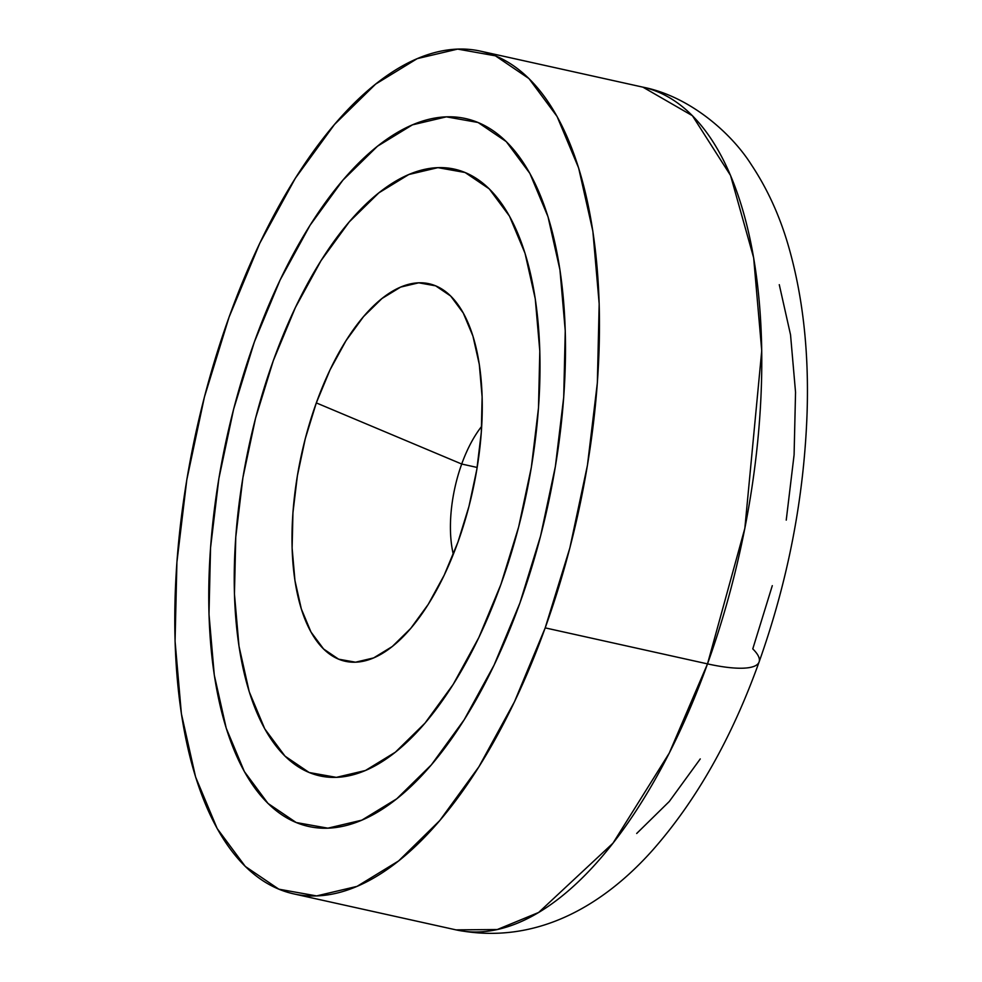 <?xml version="1.0" encoding="UTF-8"?>
<svg xmlns="http://www.w3.org/2000/svg" width="982" height="982" viewBox="0 0 982 982"><rect width="100%" height="100%" fill="white"/><g stroke="black" fill="none" stroke-linecap="round" stroke-linejoin="round"><path stroke-width="1.47" d="M772.294 585.665L752.777 648.893A89.767 21.788 -160.2 0 1 758.988 662.249A89.767 21.788 -160.2 0 1 707.506 663.881L669.245 753.12L612.977 843.182L538.652 912.462L497.273 929.537L455.979 929.868A431.589 195.332 -77.5 0 0 707.506 663.881L545.194 627.879A431.589 195.332 102.5 0 1 293.667 893.866A431.589 195.332 102.5 0 1 229.064 317.137L259.764 243.278L295.361 178.208L334.494 124.469L375.64 84.096L417.227 58.638L457.661 49.1L495.394 55.827L528.954 78.572L557.064 116.453L578.644 168.008L592.87 231.273L599.18 303.819L597.351 382.833L587.432 465.296L569.83 548.042L545.194 627.879L514.482 701.749L478.885 766.807L439.764 820.559L398.606 860.932L357.018 886.378L316.585 895.915L278.863 889.189L245.304 866.443L217.182 828.562L195.602 777.008L181.388 713.742L175.066 641.209L176.907 562.183L186.813 479.719L204.428 396.986L229.064 317.137A431.589 195.332 102.5 0 1 480.579 51.162A431.589 195.332 102.5 0 1 545.194 627.879L707.506 663.881A431.589 195.332 -77.5 0 0 642.903 87.153L692.42 115.716L730.534 175.434L753.648 257.75L761.737 350.721L744.847 528.304L707.506 663.881A89.767 21.788 19.8 0 0 758.988 662.249M254.35 341.994A362.542 164.08 102.5 0 1 465.628 118.576A362.542 164.08 102.5 0 1 519.908 603.022A362.542 164.08 102.5 0 1 308.618 826.451A362.542 164.08 102.5 0 1 254.35 341.994L233.655 409.064L218.863 478.565L210.541 547.833L208.994 614.216L214.297 675.137L226.253 728.288L244.383 771.594L267.988 803.423L296.183 822.523L327.865 828.17L361.83 820.154L396.777 798.783L431.344 764.868L464.204 719.72L494.106 665.072L519.908 603.022L540.591 535.951L555.382 466.45L563.717 397.182L565.251 330.811L559.949 269.878L548.005 216.727L529.875 173.421L506.258 141.604L478.062 122.492L446.38 116.846L412.415 124.861L377.481 146.232L342.914 180.148L310.042 225.295L280.14 279.956L254.35 341.994L233.655 409.064L218.863 478.565L210.541 547.833L208.994 614.216L214.297 675.137L226.253 728.288L244.383 771.594L267.988 803.423L296.183 822.523L327.865 828.17L361.83 820.154L396.777 798.783L431.344 764.868L464.204 719.72L494.106 665.072L519.908 603.022A362.542 164.08 102.5 0 1 308.618 826.451A362.542 164.08 102.5 0 1 254.35 341.994A362.542 164.08 102.5 0 1 465.628 118.576A362.542 164.08 102.5 0 1 519.908 603.022L540.591 535.951L555.382 466.45L563.717 397.182L565.251 330.811L559.949 269.878L548.005 216.727L529.875 173.421L506.258 141.604L478.062 122.492L446.38 116.846L412.415 124.861L377.481 146.232L342.914 180.148L310.042 225.295L280.14 279.956L254.35 341.994M636.692 833.472L669.282 801.496L700.264 758.926M786.238 520.129L794.094 454.826L795.543 392.235L790.535 334.788L779.278 284.682M273.315 360.639A310.742 140.635 102.5 0 1 454.421 169.137A310.742 140.635 102.5 0 1 500.93 584.376L478.823 637.563L453.193 684.405L425.022 723.108L395.39 752.175L365.451 770.489L336.335 777.363L309.17 772.515L285.013 756.14L264.772 728.877L249.232 691.745L238.994 646.193L234.44 593.975L235.766 537.08L242.898 477.706L255.578 418.123L273.315 360.639L295.422 307.464L321.053 260.611L349.224 221.92L378.856 192.853L408.807 174.526L437.911 167.652L465.075 172.501L489.245 188.875L509.486 216.15L525.026 253.27L535.264 298.823L539.805 351.053L538.492 407.947L531.348 467.322L518.668 526.892L500.93 584.376A310.742 140.635 102.5 0 1 319.837 775.878A310.742 140.635 102.5 0 1 273.315 360.639L255.578 418.123L242.898 477.706L235.766 537.08L234.44 593.975L238.994 646.193L249.232 691.745L264.772 728.877L285.013 756.14L309.17 772.515L336.335 777.363L365.451 770.489L395.39 752.175L425.022 723.108L453.193 684.405L478.823 637.563L500.93 584.376A310.742 140.635 102.5 0 1 319.837 775.878A310.742 140.635 102.5 0 1 273.315 360.639A310.742 140.635 102.5 0 1 454.421 169.137A310.742 140.635 102.5 0 1 500.93 584.376L518.668 526.892L531.348 467.322L538.492 407.947L539.805 351.053L535.264 298.823L525.026 253.27L509.486 216.15L489.245 188.875L465.075 172.501L437.911 167.652L408.807 174.526L378.856 192.853L349.224 221.92L321.053 260.611L295.422 307.464L273.315 360.639M461.712 464.032A89.767 40.63 102.5 0 1 481.696 426.323A89.767 40.63 -77.5 0 0 461.712 464.032L316.314 402.902A193.356 87.508 102.5 0 1 461.393 309.784A193.356 87.508 102.5 0 1 457.943 542.113A193.356 87.508 102.5 0 1 385.631 651.373A193.356 87.508 102.5 0 1 299.94 604.237A193.356 87.508 102.5 0 1 316.314 402.902L461.712 464.032A89.767 40.63 -77.5 0 0 453.303 554.339A89.767 40.63 102.5 0 1 461.712 464.032L477.166 467.457L461.712 464.032M457.943 542.113L444.183 575.207L428.238 604.36L410.709 628.431L392.272 646.524L373.639 657.915L355.521 662.199L338.618 659.18L323.594 648.992L310.987 632.027L301.327 608.926L294.956 580.583L292.12 548.079L292.943 512.69L297.386 475.742L305.279 438.672L316.314 402.902L330.062 369.809L346.02 340.668L363.549 316.585L381.986 298.503L400.619 287.1L418.725 282.816L435.627 285.836L450.664 296.024L463.258 313L472.931 336.09L479.302 364.432L482.125 396.937L481.303 432.338L476.859 469.273L468.979 506.344L457.943 542.113M480.579 51.162L642.903 87.153C689.892 96.322 731.615 133.392 751.316 164.669C767.126 188.421 779.352 215.046 788.018 244.543C802.736 294.882 809.082 351.016 807.081 412.956C804.111 497.42 788.116 580.423 759.098 661.966C731.921 737.789 696.398 800.551 652.551 850.265C604.274 904.434 536.921 945.899 455.979 929.868L293.667 893.866"/></g></svg>
